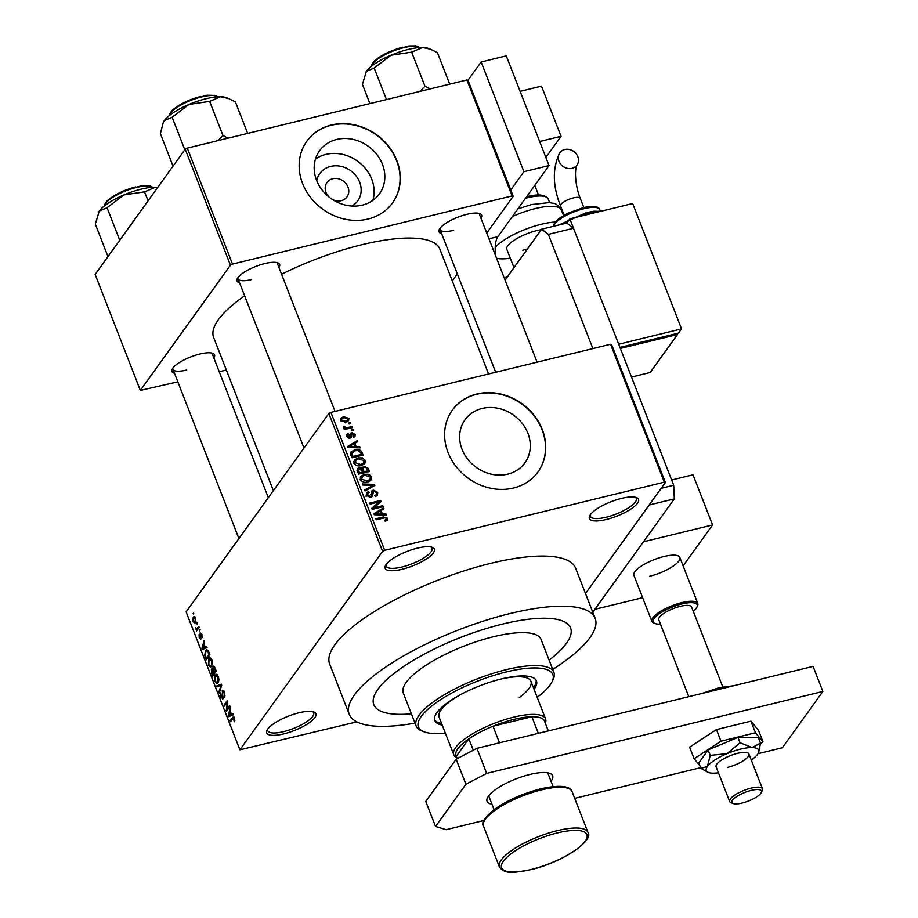 <?xml version="1.0" encoding="UTF-8"?>
<svg xmlns="http://www.w3.org/2000/svg" width="918" height="918" viewBox="0 0 918 918"><rect width="100%" height="100%" fill="white"/><g stroke="black" fill="none" stroke-linecap="round" stroke-linejoin="round"><path stroke-width="1.38" d="M606.362 519.496A26.404 7.769 -21.3 0 1 589.689 515.836A26.404 7.769 -21.3 0 1 621.543 498.394A26.404 7.769 -21.3 0 1 636.484 497.59A26.404 7.769 -21.3 0 1 632.445 507.952A26.404 7.769 -21.3 0 1 606.362 519.496M590.331 514.769A24.637 7.252 158.7 0 0 590.389 516.329A24.637 7.252 158.7 0 0 606.259 517.224A24.637 7.252 158.7 0 0 636.3 498.428A24.637 7.252 158.7 0 0 635.29 497.235M283.731 733.895A26.404 7.769 -21.3 0 1 267.046 730.235A26.404 7.769 -21.3 0 1 298.912 712.781A26.404 7.769 -21.3 0 1 313.853 711.989A26.404 7.769 -21.3 0 1 309.802 722.351A26.404 7.769 -21.3 0 1 283.731 733.895M267.7 729.167A24.637 7.252 158.7 0 0 267.758 730.717A24.637 7.252 158.7 0 0 283.628 731.623A24.637 7.252 158.7 0 0 313.669 712.827A24.637 7.252 158.7 0 0 312.648 711.634M402.141 569.263A26.404 7.769 -21.3 0 1 385.468 565.603A26.404 7.769 -21.3 0 1 417.323 548.161A26.404 7.769 -21.3 0 1 432.263 547.357A26.404 7.769 -21.3 0 1 428.224 557.719A26.404 7.769 -21.3 0 1 402.141 569.263M386.111 564.536A24.637 7.252 158.7 0 0 386.168 566.096A24.637 7.252 158.7 0 0 402.038 566.991A24.637 7.252 158.7 0 0 432.08 548.195A24.637 7.252 158.7 0 0 431.07 547.013M316.744 180.731A23.375 20.345 -144.3 0 1 330.664 166.41A23.375 20.345 -144.3 0 1 358.433 179.503A23.375 20.345 -144.3 0 1 351.938 206.045M332.224 199.367A12.324 10.718 35.7 0 0 341.255 200.686A12.324 10.718 35.7 0 0 346.981 196.911A12.324 10.718 35.7 0 0 346.075 183.726A12.324 10.718 35.7 0 0 332.706 178.746A12.324 10.718 35.7 0 0 326.98 182.533A12.324 10.718 35.7 0 0 329.344 197.301M336.699 139.456A36.892 32.107 35.7 0 0 319.567 150.759A36.892 32.107 35.7 0 0 322.287 190.256A36.892 32.107 35.7 0 0 362.312 205.15A36.892 32.107 35.7 0 0 379.455 193.836A36.892 32.107 35.7 0 0 376.736 154.35A36.892 32.107 35.7 0 0 336.699 139.456M372.846 200.399A36.892 32.107 35.7 0 0 362.461 165.309A36.892 32.107 35.7 0 0 325.982 154.373A36.892 32.107 35.7 0 0 315.448 159.124M331.387 125.009A52.796 45.957 35.7 0 0 306.853 141.188A52.796 45.957 35.7 0 0 310.754 197.726A52.796 45.957 35.7 0 0 368.038 219.035A52.796 45.957 35.7 0 0 392.571 202.855A52.796 45.957 35.7 0 0 388.67 146.318A52.796 45.957 35.7 0 0 331.387 125.009M392.468 202.993A52.796 45.957 35.7 0 0 388.417 146.524A52.796 45.957 35.7 0 0 331.18 125.284A52.796 45.957 35.7 0 0 306.75 141.338M507.769 474.147A36.892 32.107 -144.3 0 1 467.744 459.252A36.892 32.107 -144.3 0 1 465.024 419.755A36.892 32.107 -144.3 0 1 482.157 408.453A36.892 32.107 -144.3 0 1 522.193 423.347A36.892 32.107 -144.3 0 1 524.912 462.844A36.892 32.107 -144.3 0 1 507.769 474.147M476.844 394.006A52.796 45.957 35.7 0 0 452.31 410.185A52.796 45.957 35.7 0 0 456.212 466.723A52.796 45.957 35.7 0 0 513.495 488.032A52.796 45.957 35.7 0 0 538.028 471.852A52.796 45.957 35.7 0 0 534.127 415.315A52.796 45.957 35.7 0 0 476.844 394.006M537.925 471.99A52.796 45.957 35.7 0 0 533.863 415.521A52.796 45.957 35.7 0 0 476.637 394.292A52.796 45.957 35.7 0 0 452.207 410.335M441.592 233.551A22.881 6.736 -21.3 0 1 439.297 229.443A22.881 6.736 -21.3 0 1 466.906 214.319A22.881 6.736 -21.3 0 1 479.85 213.63A22.881 6.736 -21.3 0 1 480.94 218.209M439.963 228.364A21.114 6.219 158.7 0 0 440.043 229.569A21.114 6.219 158.7 0 0 453.641 230.338M239.564 282.79A22.881 6.736 -21.3 0 1 237.269 278.67A22.881 6.736 -21.3 0 1 264.877 263.558A22.881 6.736 -21.3 0 1 277.833 262.858A22.881 6.736 -21.3 0 1 278.923 267.436M237.934 277.603A21.114 6.219 158.7 0 0 238.014 278.808A21.114 6.219 158.7 0 0 251.624 279.577M174.489 373.259A22.881 6.736 -21.3 0 1 172.194 369.151A22.881 6.736 -21.3 0 1 199.803 354.027A22.881 6.736 -21.3 0 1 212.746 353.338A22.881 6.736 -21.3 0 1 213.837 357.917M172.859 368.072A21.114 6.219 158.7 0 0 172.94 369.277A21.114 6.219 158.7 0 0 186.538 370.046M552.751 669.417A131.997 38.843 158.7 0 0 595.162 618.342A131.997 38.843 158.7 0 0 510.144 613.522A131.997 38.843 158.7 0 0 349.207 714.238A131.997 38.843 158.7 0 0 415.016 723.12M595.162 618.342L575.62 568.196A131.997 38.843 158.7 0 0 490.591 563.377A131.997 38.843 158.7 0 0 329.665 664.081L349.207 714.238M488.56 373.993L439.917 249.214A121.428 35.733 158.7 0 0 361.692 244.773A121.428 35.733 158.7 0 0 281.562 274.241M502.548 624.079A105.593 31.074 158.7 0 0 373.81 704.645A105.593 31.074 158.7 0 0 411.379 713.814A105.593 31.074 158.7 0 1 373.81 704.645A105.593 31.074 158.7 0 1 502.548 624.079A105.593 31.074 158.7 0 1 570.571 627.935A105.593 31.074 158.7 0 0 502.548 624.079M665.378 482.489L664.311 482.168L610.55 344.261L611.606 344.583L665.378 482.489L585.5 593.544L649.187 505.003L674.317 498.876L592.787 612.226M195.396 622.737L192.987 621.807L193.205 617.217L195.649 618.101L195.396 622.737L194.593 623.402M194.868 616.816L193.205 617.217L194.042 616.517M198.793 626.363L199.183 627.361L196.613 630.941L195.477 627.671L196.865 628.761L198.793 626.363M196.188 628.233L198.46 628.371L196.785 628.784M200.858 639.1L199.24 637.872L199.08 634.533L200.411 638.171L200.124 632.869L201.891 634.12L202.017 637.7L201.501 634.567L200.572 633.776L200.526 639.353M201.581 633.443L200.572 633.776M201.122 638.056L200.296 638.262L201.122 637.999M208.765 651.929L209.901 654.855L206.366 659.778L204.725 655.314L205.506 650.644L206.619 649.737L208.765 651.929M213.986 666.284L212.861 666.56L215.087 668.143L216.292 671.23L212.746 676.164L211.542 673.066L211.369 669.084L212.528 669.13L213.389 666.147M212.23 668.866L213.022 669.004M221.33 684.151L221.708 685.126L219.322 693.01L218.92 691.977L221.123 685.276L216.969 686.985L216.568 685.941L221.33 684.151M229.626 705.426L230.016 706.424L226.471 711.347L227.251 702.132L224.417 706.08L224.026 705.081L227.572 700.159L226.792 709.362L229.626 705.426M234.067 717.038L232.541 717.406L234.606 718.025L234.342 721.709L233.493 717.853L230.521 721.743L230.131 720.745L233.367 716.694M234.744 718.415L233.493 717.853M610.55 344.261L330.916 412.411L384.676 550.307L382.599 551.397L328.839 413.49L186.136 611.893L239.896 749.799L356.861 721.869M382.599 551.397L239.896 749.799M232.885 713.779L233.287 714.824L228.571 716.717L228.157 715.673L230.452 707.56L230.143 710.945L231.485 714.388L232.885 713.779M223.005 698.805L220.928 697.324L220.813 692.849L221.33 696.716L222.626 697.795L222.867 696.98L222.259 690.405L224.497 692.08L224.589 697.049L224.049 692.574L222.649 691.392L222.558 699.149M223.946 690.944L222.649 691.392M223.361 697.749L222.386 697.99L223.372 697.611M218.954 680.077L217.015 683.646L214.755 681.489L215.087 675.12L216.74 674.34L218.392 676.44L218.954 680.077M216.109 674.305L216.74 674.34M212.563 663.691L210.635 667.26L208.375 665.102L208.696 658.734L210.348 657.954L212.012 660.053L212.563 663.691M209.717 657.919L210.348 657.954M206.665 646.536L207.078 647.592L202.35 649.474L201.937 648.429L204.244 640.316L203.922 643.702L205.276 647.144L206.665 646.536M199.906 629.209L199.791 630.907L199.906 629.209M197.244 622.37L197.129 624.068L197.244 622.37M193.572 612.972L193.457 614.67L193.572 612.972M350.389 422.636L350.768 423.634L349.207 424.024L348.817 423.026L350.389 422.636L349.437 423.967M353.051 429.475L353.441 430.473L351.869 430.863L351.479 429.865L353.051 429.475L352.099 430.806M359.81 446.814L360.212 447.858L348.037 447.502L347.624 446.458L357.389 440.594L357.791 441.638L354.841 443.302L356.184 446.745L359.81 446.814L359.076 447.823M364.641 463.636L361.244 465.541C358.215 466.516 355.782 465.701 353.958 463.097L354.325 460.102L358.112 457.887L362.449 457.91L365.249 460.354L364.905 463.303M371.021 480.022L367.636 481.927C364.607 482.902 362.174 482.088 360.349 479.483L360.717 476.476L364.503 474.262L368.841 474.296L371.629 476.74L371.285 479.689M373.741 491.05L372.238 496.42L370.642 497.418L366.523 495.318L366.707 492.702L368.634 491.509L369.162 492.473L367.866 493.287L367.797 494.974L370.287 496.409L371.285 495.823L371.71 491.038L373.328 490.051L377.734 492.381L377.505 495.25L375.313 496.592L374.774 495.628L376.242 494.699L376.414 492.61L373.741 491.05L370.803 494.423M386.019 514.046L386.432 515.101L374.257 514.746L373.844 513.69L383.598 507.826L384.011 508.87L381.062 510.546L382.404 513.988L386.019 514.046L385.296 515.067M664.311 482.168L384.676 550.307M387.683 520.07L385.262 521.309L384.722 520.345L386.547 518.59L385.296 517.718L376.208 519.772L375.829 518.773L383.288 516.96L387.844 518.314L387.752 519.967M385.204 521.217L386.547 518.59M382.772 505.692L383.15 506.69L372.157 509.375L371.744 508.308L378.916 501.951L370.103 504.097L369.713 503.098L380.706 500.425L381.131 501.492L373.97 507.838L382.772 505.692L381.819 507.023M374.475 484.417L374.854 485.392L365.008 491.027L364.607 489.994L373.396 485.278L362.656 485.014L362.254 483.97L374.475 484.417L373.018 486.448M361.13 468.914L363.815 466.16L368.233 468.409L369.438 471.508L358.445 474.181L357.297 468.719L358.927 467.664L361.658 468.18L361.99 467.239M361.91 452.195L363.046 455.121L352.053 457.795L350.55 453.377L351.032 451.92L354.876 449.774C357.905 448.753 360.246 449.568 361.91 452.195L360.992 453.469M352.982 436.52L353.969 434.627L352.202 433.583L351.204 437.427L350.022 438.173L346.866 436.475L346.981 434.432L348.255 433.606L348.783 434.57L347.991 436.165L349.471 437.209L350.251 433.422L351.605 432.642L355.128 434.421L355.014 436.44L353.51 437.473L352.982 436.52L353.878 435.912L353.178 436.876M352.202 433.583L350.045 436.142M348.783 434.57L347.245 437.197M348.76 438.196L350.01 436.727M351.938 426.629L352.328 427.627L344.33 429.578L343.94 428.58L345.214 428.27L343.332 427.421L343.389 426.365L344.652 426.377L346.086 427.845L351.938 426.629L350.986 427.949M348.886 418.401L348.599 420.662L345.834 422.188L340.601 420.421L340.899 418.16L343.584 416.657L348.886 418.401L347.027 421.81M549.113 660.111A105.593 31.074 158.7 0 0 570.571 627.935A105.593 31.074 158.7 0 1 549.113 660.111M466.918 79.969L467.985 80.291L513.196 196.245L512.129 195.924L466.918 79.969L187.295 148.108L232.506 264.074L230.429 265.164L185.218 149.198L95.139 274.425L140.351 390.391L177.828 381.842M230.429 265.164L140.351 390.391M226.344 370.011L219.23 371.744M513.196 196.245L486.735 233.046M457.336 273.92L452.287 280.942M512.129 195.924L232.506 264.074M244.636 295.791A121.428 35.733 158.7 0 0 213.642 337.434L273.357 490.625M185.218 149.198L187.295 148.108M537.076 362.162L479.391 214.227A21.114 6.219 158.7 0 0 478.634 213.286M268.32 497.636L212.287 353.935A21.114 6.219 158.7 0 0 211.53 352.994M335.047 411.402L277.362 263.466A21.114 6.219 158.7 0 0 276.605 262.525M328.839 413.49L330.916 412.411M385.594 520.678L387.844 518.314M382.06 509.972L383.598 507.826M380.144 511.808L381.062 510.546M381.704 514.964L382.404 513.988M377.424 513.816L380.993 513.965L379.903 511.188L375.164 513.862L377.424 513.816L376.713 514.814M380.304 514.918L380.993 513.965M374.533 514.757L375.164 513.862M372.042 509.065L378.916 501.951M377.849 503.443L380.706 500.425M373.018 509.169L373.97 507.838M376.541 494.045L377.734 492.381M375.772 495.364L375.978 496.374M370.597 496.776L370.642 497.418M366.293 494.423L368.634 491.509M366.959 496.133L367.797 494.974M369.484 497.533L370.287 496.409M370.069 497.522L371.285 495.823M371.997 492.759L373.328 490.051M372.249 486.884L373.396 485.278M360.131 478.003L361.635 477.326M363.425 475.776L364.503 474.262M368.187 475.203L368.841 474.296M370.482 478.335L371.629 476.74M369.702 479.816L369.839 481.032M360.797 480.321L361.635 479.162L367.269 480.929L370.034 479.357L370.356 477.062L364.859 475.272L362.541 476.304L359.902 479.724M366.374 482.168L367.269 480.929M362.541 476.304L361.635 479.162M356.999 470.349L358.927 467.664M357.033 470.452L357.653 470.383M361.325 469.121L363.815 466.16M359.34 472.873L362.621 472.07L361.382 469.178L358.502 469.213L359.34 472.873L358.422 474.147M361.669 473.401L362.621 472.07M363.907 471.76L367.762 470.819L366.397 467.71L364.216 467.159L363.08 467.836L363.907 471.76L362.954 473.08M366.81 472.139L367.762 470.819M362.231 471.06L363.138 469.786M353.74 461.616L355.243 460.939M357.033 459.39L358.112 457.887M361.795 458.828L362.449 457.91M364.102 461.949L365.249 460.354M363.31 463.429L363.448 464.646M354.417 463.934L355.243 462.775L360.877 464.542L363.643 462.97L363.964 460.675L358.468 458.885L356.15 459.918L353.51 463.349M359.982 465.782L360.877 464.542M356.15 459.918L355.243 462.775M350.55 453.435L351.927 452.861M353.832 451.243L354.876 449.774M352.948 456.487L361.371 454.433L360.671 452.643L358.1 450.52L355.255 450.784L351.927 453.251L352.948 456.487L352.03 457.761M360.418 455.764L361.371 454.433M351.353 455.994L352.26 454.72M350.86 454.731L352.26 452.379L350.24 455.202M355.84 442.728L357.389 440.594M353.935 444.564L354.841 443.302M355.495 447.72L356.184 446.745M351.204 446.573L354.773 446.722L353.694 443.945L348.943 446.618L351.204 446.573L350.492 447.571M354.084 447.674L354.773 446.722M348.312 447.514L348.943 446.618M353.258 437.025L355.128 434.421M349.551 436.83L349.506 438.253M346.683 435.786L348.255 433.606M349.999 434.88L351.605 432.642M350.01 435.373L350.607 435.35M344.307 429.521L345.214 428.27M343.619 427.811L344.652 426.377M344.112 428.063L344.789 427.134M344.961 429.417L346.086 427.845M346.843 428.958L347.796 427.639M340.452 419.824L341.416 419.503M342.368 418.333L343.584 416.657M341.76 420.169L345.432 421.19L347.532 420.065L347.738 418.654L344.043 417.633L341.955 418.757L341.037 421.178M344.56 422.406L345.432 421.19M234.882 720.538L233.906 720.779M234.434 717.624L233.539 717.842L234.434 717.624M231.474 720.423L230.131 720.745M228.731 715.535L228.157 715.673M232.977 714.032L231.485 714.388M229.546 715.133L230.946 714.629L229.856 711.852L228.697 715.604L233.08 714.273M233.011 714.124L230.946 714.629M233.172 714.514L228.697 715.604M230.441 711.714L229.856 711.852M227.492 709.935L226.058 710.28M227.871 701.972L227.251 702.132M225.369 704.749L224.026 705.081M228.134 709.04L226.792 709.362M225.025 695.901L224.153 696.119M224.623 692.436L224.049 692.574M221.536 697.175L220.928 697.324M219.689 691.782L218.92 691.977M221.708 685.126L221.123 685.276M221.559 684.725L216.568 685.941M215.363 681.34L214.755 681.489M217.21 674.604L215.087 675.12M215.168 680.904L216.809 682.522L217.738 681.741L217.979 677.025L215.455 676.13L215.168 680.904M218.713 681.512L217.738 681.741M217.681 675.097L215.455 676.13M218.553 676.887L217.979 677.025M212.127 672.917L211.542 673.066M212.781 674.581L213.837 673.112L212.666 670.243L211.817 669.991L212.781 674.581L214.123 674.26M215.179 672.791L213.837 673.112M213.297 670.094L211.817 669.991M214.25 672.538L215.489 670.817L214.215 667.73L213.251 667.547L214.25 672.538L215.592 672.217M216.074 670.668L215.489 670.817M214.846 667.57L213.251 667.547M215.248 668.556L214.663 668.694M208.971 664.953L208.375 665.102M210.819 658.217L208.696 658.734M208.788 664.517L210.429 666.135L211.358 665.366L211.599 660.639L209.074 659.744L208.788 664.517M212.322 665.125L211.358 665.366M211.301 658.711L209.074 659.744M212.173 660.501L211.599 660.639M207.755 650.093L205.506 650.644M206.389 658.206L209.109 654.431L206.906 650.839L205.884 651.654L205.219 654.913L206.389 658.206L207.732 657.873M209.683 654.293L209.109 654.431M208.099 650.552L206.906 650.839M208.983 652.491L208.409 652.641M202.511 648.292L201.937 648.429M206.757 646.788L205.276 647.144M203.337 647.89L204.725 647.385L203.647 644.608L202.488 648.36L206.86 647.029M206.802 646.88L204.725 647.385M206.952 647.27L202.488 648.36M204.232 644.47L203.647 644.608M202.316 636.587L201.581 636.771M201.088 637.413L200.503 637.551M200.113 629.737L199.401 629.909M197.565 629.61L196.222 629.943M197.978 629.037L196.636 629.369M196.441 628.635L195.718 628.819M198.804 627.889L197.462 628.21M197.45 622.897L196.739 623.07M193.365 621.325L195.006 621.738L195.27 618.583L193.618 618.181L193.365 621.325M195.844 621.911L194.387 622.255L195.959 621.509M195.316 617.401L193.618 618.181M193.778 613.499L193.067 613.672M548.321 730.912L544.259 720.481A47.518 13.988 158.7 0 0 531.866 716.751L493.012 726.218A47.518 13.988 158.7 0 0 468.846 738.864A47.518 13.988 158.7 0 0 457.875 748.709A47.518 13.988 158.7 0 0 456.338 756.26L457.244 758.601M456.889 757.683A49.274 14.504 -21.3 0 1 453.767 754.711A49.274 14.504 -21.3 0 1 455.695 747.527A49.274 14.504 -21.3 0 1 504.234 719.815A49.274 14.504 -21.3 0 1 545.59 718.909A49.274 14.504 -21.3 0 1 545.315 723.2M473.275 750.213L468.846 738.864L456.338 756.26M538.338 733.344L531.866 716.751A47.518 13.988 158.7 0 0 493.012 726.218L499.484 742.823M534.046 689.28A54.552 16.054 158.7 0 0 536.456 680.949A54.552 16.054 158.7 0 0 501.32 678.953A54.552 16.054 158.7 0 0 434.799 720.584A54.552 16.054 158.7 0 0 442.224 725.082M434.57 719.769A54.552 16.054 158.7 0 0 441.615 723.51M537.179 697.313A72.155 21.24 158.7 0 0 551.97 681.913A72.155 21.24 158.7 0 0 506.38 671.919A72.155 21.24 158.7 0 0 435.098 703.463A72.155 21.24 158.7 0 0 424.047 731.795A72.155 21.24 158.7 0 0 445.356 733.115M424.047 731.795L421.936 730.98A73.922 21.757 -21.3 0 1 416.152 726.046A73.922 21.757 -21.3 0 1 506.277 669.647A73.922 21.757 -21.3 0 1 553.887 672.343A73.922 21.757 -21.3 0 1 552.969 679.894L551.97 681.913M553.887 672.343L541.058 639.433A73.922 21.757 158.7 0 0 493.448 636.736A73.922 21.757 158.7 0 0 403.323 693.136L416.152 726.046M453.767 754.711L439.114 717.096A49.274 14.504 -21.3 0 1 461.697 694.042M498.692 679.618A49.274 14.504 -21.3 0 1 499.185 679.492A49.274 14.504 -21.3 0 1 530.937 681.294A49.274 14.504 -21.3 0 1 519.313 697.508M533.438 687.72A54.552 16.054 158.7 0 0 536.089 680.192M430.347 49.193L428.236 48.39A35.423 10.419 -21.3 0 0 422.636 47.506A35.423 10.419 158.7 0 0 408.189 49.469A35.423 10.419 158.7 0 0 391.022 55.218L411.666 52.154L422.636 47.506L430.347 49.193L437.404 52.624L449.705 84.158M430.163 88.92L424.977 86.269L411.666 52.154M424.977 86.269L419.87 91.433M374.177 68.035L391.022 55.218A35.423 10.419 158.7 0 0 366.385 71.329L374.177 68.035L386.467 99.569M369.908 103.608L362.415 84.387L366.385 71.329A35.423 10.419 158.7 0 0 365.444 72.878A35.423 10.419 158.7 0 0 365.375 73.004M107.98 256.581L95.311 224.095L99.282 211.037L107.073 207.743L123.919 194.926L144.562 191.862L155.532 187.215L157.735 187.398M148.073 200.847L144.562 191.862M119.742 240.229L107.073 207.743M157.77 187.352A35.423 10.419 158.7 0 0 155.532 187.215A35.423 10.419 158.7 0 0 123.919 194.926A35.423 10.419 158.7 0 0 99.282 211.037A35.423 10.419 -21.3 0 0 98.341 212.586L98.215 212.85M228.134 138.159L222.948 135.508L217.841 140.661M173.054 166.112L160.386 133.615L163.289 122.369L164.368 120.568L172.148 117.263L188.993 104.445L209.648 101.382L220.607 96.746L228.318 98.433L235.387 101.852L247.676 133.397M222.948 135.508L209.648 101.382M184.816 149.76L172.148 117.263M228.318 98.433L226.218 97.629A35.423 10.419 158.7 0 0 220.607 96.746A35.423 10.419 158.7 0 0 188.993 104.445A35.423 10.419 158.7 0 0 164.368 120.568A35.423 10.419 -21.3 0 0 163.415 122.105L163.289 122.369M649.783 576.217A24.637 7.252 158.7 0 0 679.813 557.421A24.637 7.252 158.7 0 0 663.943 556.515A24.637 7.252 158.7 0 0 633.902 575.322L651.872 621.394A24.637 7.252 -21.3 0 1 651.791 621.153A24.637 7.252 -21.3 0 1 672.584 605.536A24.637 7.252 -21.3 0 1 697.783 603.493A24.637 7.252 -21.3 0 1 697.864 603.723A24.637 7.252 -21.3 0 1 697.473 606.006L696.877 607.223A23.581 6.942 158.7 0 0 697.232 605.042A23.581 6.942 158.7 0 0 673.422 606.626A23.581 6.942 158.7 0 0 653.146 621.727A23.581 6.942 158.7 0 0 655.062 623.529A23.581 6.942 158.7 0 0 660.478 624.079M671.643 480.011L693.021 474.801L712.575 524.947L643.449 541.792L594.875 609.322L642.623 597.687M683.118 565.89L712.575 524.947M491.968 804.237A35.194 10.362 -21.3 0 1 487.056 801.311A35.194 10.362 -21.3 0 1 529.961 774.448A35.194 10.362 -21.3 0 1 552.636 775.733A35.194 10.362 -21.3 0 1 550.995 781.218M476.901 748.319L486.678 773.392L465.908 784.259L435.545 826.475L425.768 801.403L456.131 759.186L476.901 748.319L813.084 666.388L822.861 691.461L782.377 747.745L758.016 753.689M435.545 826.475L446.194 829.677L483.947 820.474M700.618 767.678L574.691 798.362M486.678 773.392L822.861 691.461M465.908 784.259L456.131 759.186M760.46 743.649L763.053 741.951L758.532 730.349L750.924 721.181L716.453 729.58L689.602 747.149L694.123 758.75L699.791 765.566M763.053 741.951L755.445 732.782L750.924 721.181M755.445 732.782L720.974 741.182L716.453 729.58M720.974 741.182L694.123 758.75M727.446 767.414A17.603 5.175 158.7 0 0 748.904 753.976A17.603 5.175 158.7 0 0 737.567 753.334A17.603 5.175 158.7 0 0 716.109 766.771L729.672 801.552A17.603 5.175 -21.3 0 1 729.615 801.391A17.603 5.175 -21.3 0 1 744.464 790.226A17.603 5.175 -21.3 0 1 762.468 788.769A17.603 5.175 -21.3 0 1 762.514 788.941A17.603 5.175 -21.3 0 1 762.25 790.57L761.24 792.59A15.835 4.659 158.7 0 0 761.481 791.132A15.835 4.659 158.7 0 0 745.485 792.2A15.835 4.659 158.7 0 0 731.875 802.332A15.835 4.659 158.7 0 0 733.161 803.537A15.835 4.659 158.7 0 0 748.365 801.07A15.835 4.659 158.7 0 0 761.24 792.59M758.693 752.29L760.506 743.132L752.083 747.562L740.046 742.754L726.941 753.689L710.234 755.376L707.365 766.496L700.893 768.377L707.939 772.256A28.16 8.285 158.7 0 0 712.919 773.185A28.16 8.285 158.7 0 0 718.45 772.795M700.893 768.377L698.782 762.973L708.134 749.972L737.946 737.349L758.406 737.716L760.506 743.132M740.046 742.754L737.946 737.349M710.234 755.376L708.134 749.972M751.245 760.012A28.16 8.285 158.7 0 0 757.637 754.252A28.16 8.285 158.7 0 0 758.624 752.485A28.16 8.285 158.7 0 0 752.083 747.562A28.16 8.285 158.7 0 0 726.941 753.689A28.16 8.285 158.7 0 0 707.365 766.496A28.16 8.285 158.7 0 0 707.939 772.256M467.985 80.291L481.147 61.988L523.914 171.689L510.752 189.98M523.914 171.689L549.044 165.561L506.277 55.872L481.147 61.988M549.044 165.561L497.935 236.626A26.404 10.419 -103.7 0 0 495.743 256.168M505.061 280.059L541.654 229.19L566.785 223.063L573.486 228.249L673.686 485.243L674.317 498.876M573.486 228.249L548.356 234.377L592.879 348.565M661.201 488.296L673.686 485.243M548.356 234.377L541.654 229.19M564.731 149.531A10.557 9.191 -144.3 0 1 576.183 153.799A10.557 9.191 -144.3 0 1 576.963 165.102A10.557 9.191 -144.3 0 1 572.063 168.338A10.557 9.191 -144.3 0 1 560.6 164.081A10.557 9.191 -144.3 0 1 559.819 152.767A10.557 9.191 -144.3 0 1 564.731 149.531M677.082 333.464L677.495 334.531L620.35 348.45M677.495 334.531L650.162 372.513L631.504 377.069M619.937 347.394L678.505 333.119L681.535 328.896L632.663 203.532L569.826 218.84L566.785 223.063M569.826 218.84L618.698 344.216L681.535 328.896M733.161 803.537L731.049 802.734A17.603 5.175 -21.3 0 1 729.672 801.552M693.262 611.296A23.581 6.942 158.7 0 0 696.877 607.223M655.062 623.529L653.8 623.035A24.637 7.252 -21.3 0 1 651.872 621.394M691.644 607.154A17.603 5.175 158.7 0 0 691.587 606.993A17.603 5.175 158.7 0 0 673.594 608.45A17.603 5.175 158.7 0 0 658.745 619.604A17.603 5.175 158.7 0 0 658.791 619.776A17.603 5.175 158.7 0 0 658.872 619.937M520.116 91.364L541.494 86.154L561.047 136.3L539.669 141.51M545.866 157.414L561.047 136.3M513.965 267.677L506.828 249.363A24.637 7.252 -21.3 0 1 536.858 230.567A24.637 7.252 -21.3 0 1 541.31 229.661M495.227 247.298A40.472 11.911 -21.3 0 1 541.413 224.233A40.472 11.911 -21.3 0 1 555.321 222.041M510.259 258.176A40.472 11.911 -21.3 0 1 496.546 258.233M527.46 248.927A24.637 7.252 -21.3 0 1 522.698 250.27M507.562 276.582L504.039 277.443M382.336 518.28L383.288 516.96M370.608 496.856L372.628 494.033M370.551 487.848L371.824 486.092M367.315 469.683L368.233 468.409M357.745 472.403L358.663 471.141M349.494 437.92L351.514 435.109M221.353 686.285L220.722 686.446M213.687 671.104L213.102 671.242M205.862 656.84L205.276 656.978M200.812 636.071L200.204 636.208M419.652 47.587A26.404 7.769 158.7 0 0 403.518 47.747A26.404 7.769 158.7 0 0 371.216 66.463M372.008 64.558A25.348 7.459 -21.3 0 1 402.853 47.22M152.549 187.295A26.404 7.769 158.7 0 0 136.415 187.456A26.404 7.769 158.7 0 0 104.124 206.171M104.916 204.266A25.348 7.459 -21.3 0 1 135.749 186.928M217.623 96.815A26.404 7.769 158.7 0 0 201.49 96.975A26.404 7.769 158.7 0 0 169.199 115.702M169.991 113.798A25.348 7.459 -21.3 0 1 200.824 96.459M557.341 830.641A47.518 13.988 -21.3 0 1 587.945 832.374C594.531 840.36 561.747 862.759 530.937 869.633C515.606 872.226 505.589 875.336 499.403 866.902A47.518 13.988 -21.3 0 1 557.341 830.641M531.132 869.495A45.762 13.46 158.7 0 0 585.133 841.244A45.762 13.46 158.7 0 0 557.444 832.913A45.762 13.46 158.7 0 0 503.443 861.153A45.762 13.46 158.7 0 0 531.132 869.495M483.522 826.154C480.929 823.561 484.084 818.34 492.989 810.468C505.864 801.001 521.711 793.806 540.53 788.895C563.296 783.651 571.042 787.529 572.063 791.626A47.518 13.988 158.7 0 0 541.448 789.893A47.518 13.988 158.7 0 0 483.522 826.154L499.403 866.902M488.973 238.806L497.935 236.626M576.974 165.102C574.198 170.197 575.414 186.583 580.233 198.277A10.557 3.11 158.7 0 0 573.429 197.886A10.557 3.11 158.7 0 0 560.967 204.404A10.557 3.11 158.7 0 0 560.554 205.953C552.533 185.769 552.292 168.04 559.819 152.767M597.767 212.035A28.16 8.285 158.7 0 0 587.348 213.584A28.16 8.285 158.7 0 0 575.207 217.532M553.6 226.276L554.047 224.095L556.251 220.997L560.06 217.784L567.714 213.297L582.976 207.72C596.287 204.806 599.27 207.629 599.764 209.625A24.637 7.252 158.7 0 0 583.894 208.719A24.637 7.252 158.7 0 0 553.738 226.241M568.644 220.481A28.16 8.285 158.7 0 0 561.965 224.244M728.043 687.123A35.194 10.362 158.7 0 0 720.137 688.638A35.194 10.362 158.7 0 0 711.53 691.139M517.89 208.879L531.614 204.542L549.285 202.614L553.244 203.303C555.333 203.039 558.052 205.288 561.38 210.038A40.472 11.911 158.7 0 0 535.309 208.558A40.472 11.911 158.7 0 0 512.336 216.602M526.507 196.762C537.856 193.778 545.085 194.501 548.172 198.942A32.21 9.478 158.7 0 0 527.425 197.772A32.21 9.478 158.7 0 0 525.532 198.254M376.242 494.699L375.129 496.259M367.866 493.287L365.846 496.11M370.034 479.357L368.003 482.168M358.502 469.213L357.205 471.003M363.08 467.836L361.061 470.647M363.643 462.97L361.623 465.782M351.64 433.916L349.62 436.727M348.048 435.063L346.924 436.624M349.907 436.934L348.978 438.242M341.955 418.757L340.658 420.547M347.532 420.065L345.512 422.877M216.809 682.522L218.495 682.108M212.081 669.784L213.125 669.532M213.573 667.294L214.594 667.042M210.429 666.135L212.104 665.722M545.59 718.909L530.937 681.294M440.043 229.569L495.674 372.26M419.79 47.575L415.934 45.9L409.095 45.98L392.812 50.375L378.698 57.593L374.36 61.024L371.113 66.555M172.94 369.277L238.921 538.51M104.009 206.263L107.268 200.744L111.606 197.301L125.709 190.083L142.003 185.688L150.139 185.884L152.686 187.283M303.996 448.03L238.014 278.808M169.084 115.794L172.343 110.263L176.681 106.821L190.783 99.603L207.078 95.22L215.214 95.415L217.761 96.815M547.725 772.807L553.106 786.634M572.063 791.626L587.945 832.374M488.686 795.826L494.079 809.642M564.157 215.191L560.554 205.953M600.59 211.347L594.21 211.22L586.43 212.574L558.97 224.967M599.764 209.625L600.429 211.312M583.825 207.514L580.233 198.277M688.787 696.682L658.791 619.776M534.781 185.402L538.533 195.029M679.813 557.421L697.783 603.493M762.468 788.769L748.904 753.976M722.73 686.848L691.587 606.993M701.983 693.469L719.219 687.628L733.677 685.746M548.172 198.942L549.618 202.637M561.38 210.038L563.526 215.546"/></g></svg>
